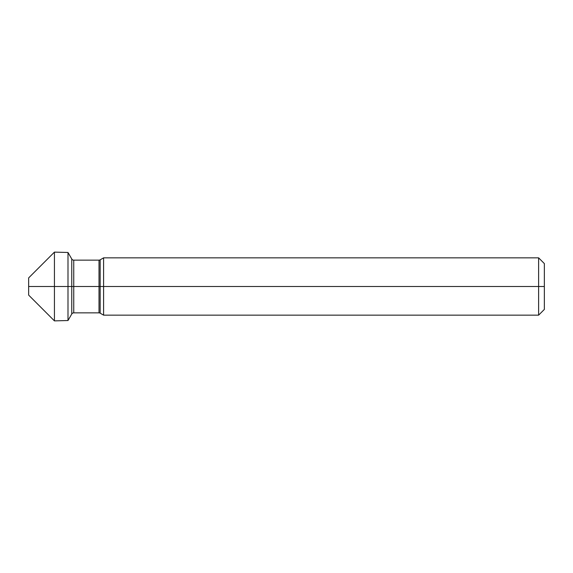 <?xml version="1.0" encoding="UTF-8"?>
<svg xmlns="http://www.w3.org/2000/svg" width="573" height="573" viewBox="0 0 573 573"><rect width="100%" height="100%" fill="white"/><g stroke="black" fill="none" stroke-linecap="round" stroke-linejoin="round"><path stroke-width="0.86" d="M544.35 309.42L544.35 263.58L538.62 257.85L538.62 315.15L544.35 309.42M54.435 320.88L54.435 252.12L28.65 277.905L28.65 295.095L54.435 320.88L67.994 320.522L71.761 314.004A2.292 2.292 0 0 1 73.745 312.858L99.014 312.858A2.292 2.292 0 0 1 100.16 313.166L103.598 315.15L103.598 257.85L538.62 257.85M103.598 315.15L538.62 315.15M54.435 252.12L67.994 252.478L71.761 258.996A2.292 2.292 0 0 0 73.745 260.142L99.014 260.142A2.292 2.292 0 0 0 100.16 259.834L103.598 257.85M67.994 320.522L67.994 252.478M544.35 286.5L28.65 286.5L544.35 286.5M100.16 313.166L100.16 259.834M99.014 312.858L99.014 260.142M73.745 312.858L73.745 260.142M71.761 314.004L71.761 258.996"/></g></svg>

